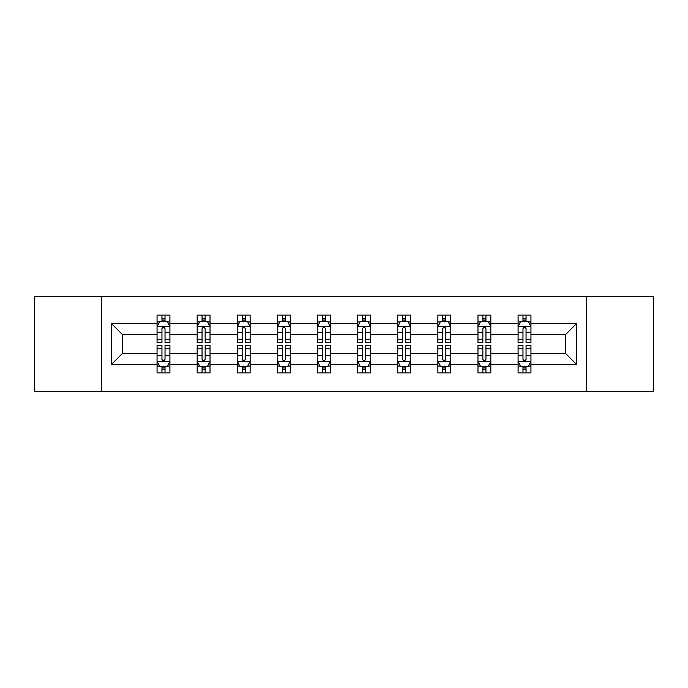 <?xml version="1.0" encoding="UTF-8"?>
<svg xmlns="http://www.w3.org/2000/svg" width="688" height="688" viewBox="0 0 688 688"><rect width="100%" height="100%" fill="white"/><g stroke="black" fill="none" stroke-linecap="round" stroke-linejoin="round"><path stroke-width="1.03" d="M586.357 391.575L653.6 391.575L653.6 296.425L586.357 296.425L586.357 391.575L101.643 391.575L101.643 296.425L34.4 296.425L34.4 391.575L101.643 391.575M530.947 364.313L530.947 353.512L565.656 353.512L576.458 364.313L530.947 364.313L530.947 372.93L526.053 372.93L526.053 366.369M586.357 296.425L101.643 296.425M518.09 364.313L490.828 364.313L490.828 353.512L518.09 353.512L518.09 372.93L530.947 372.93L530.947 366.059L528.522 366.059M490.828 364.313L490.828 372.93L485.943 372.93L485.943 366.369M477.971 364.313L450.717 364.313L450.717 353.512L477.971 353.512L477.971 372.93L490.828 372.93L490.828 366.059L488.411 366.059M450.717 364.313L450.717 372.93L445.833 372.93L445.833 366.369M437.86 364.313L410.598 364.313L410.598 353.512L437.86 353.512L437.86 372.93L450.717 372.93L450.717 366.059L448.301 366.059M410.598 364.313L410.598 372.93L405.714 372.93L405.714 366.369M397.741 364.313L370.488 364.313L370.488 353.512L397.741 353.512L397.741 372.93L410.598 372.93L410.598 366.059L408.182 366.059M370.488 364.313L370.488 372.93L365.603 372.93L365.603 366.369M357.631 364.313L330.369 364.313L330.369 353.512L357.631 353.512L357.631 372.93L370.488 372.93L370.488 366.059L368.071 366.059M330.369 364.313L330.369 372.93L325.484 372.93L325.484 366.369M317.512 364.313L290.259 364.313L290.259 353.512L317.512 353.512L317.512 372.93L330.369 372.93L330.369 366.059L327.952 366.059M290.259 364.313L290.259 372.93L285.374 372.93L285.374 366.369M277.402 364.313L250.14 364.313L250.14 353.512L277.402 353.512L277.402 372.93L290.259 372.93L290.259 366.059L287.842 366.059M250.14 364.313L250.14 372.93L245.255 372.93L245.255 366.369M237.283 364.313L210.029 364.313L210.029 353.512L237.283 353.512L237.283 372.93L250.14 372.93L250.14 366.059L247.723 366.059M210.029 364.313L210.029 372.93L205.144 372.93L205.144 366.369M197.172 364.313L169.91 364.313L169.91 353.512L197.172 353.512L197.172 372.93L210.029 372.93L210.029 366.059L207.613 366.059M169.91 364.313L169.91 372.93L165.025 372.93L165.025 366.369M157.053 364.313L111.542 364.313L111.542 323.687L157.053 323.687L157.053 334.488L122.344 334.488L122.344 353.512L157.053 353.512L157.053 372.93L169.91 372.93L169.91 366.059L167.494 366.059M159.478 321.941L157.053 321.941L157.053 315.07L157.053 323.687M161.947 321.631L161.947 315.07L157.053 315.07L169.91 315.07L169.91 323.687L197.172 323.687L197.172 315.07L210.029 315.07L210.029 323.687L237.283 323.687L237.283 315.07L250.14 315.07L250.14 323.687L277.402 323.687L277.402 315.07L290.259 315.07L290.259 323.687L317.512 323.687L317.512 315.07L330.369 315.07L330.369 323.687L357.631 323.687L357.631 315.07L370.488 315.07L370.488 323.687L397.741 323.687L397.741 315.07L410.598 315.07L410.598 323.687L437.86 323.687L437.86 315.07L450.717 315.07L450.717 323.687L477.971 323.687L477.971 315.07L490.828 315.07L490.828 323.687L518.09 323.687L518.09 315.07L530.947 315.07L530.947 323.687L576.458 323.687L576.458 364.313M518.09 323.687L518.09 334.488L490.828 334.488L490.828 323.687M477.971 323.687L477.971 334.488L450.717 334.488L450.717 323.687M437.86 323.687L437.86 334.488L410.598 334.488L410.598 323.687M397.741 323.687L397.741 334.488L370.488 334.488L370.488 323.687M357.631 323.687L357.631 334.488L330.369 334.488L330.369 323.687M317.512 323.687L317.512 334.488L290.259 334.488L290.259 323.687M277.402 323.687L277.402 334.488L250.14 334.488L250.14 323.687M237.283 323.687L237.283 334.488L210.029 334.488L210.029 323.687M197.172 323.687L197.172 334.488L169.91 334.488L169.91 323.687M111.542 323.687L122.344 334.488M565.656 353.512L565.656 334.488L530.947 334.488L530.947 323.687M522.975 321.502L526.053 321.502M482.856 321.502L485.943 321.502M442.745 321.502L445.833 321.502M402.626 321.502L405.714 321.502M362.516 321.502L365.603 321.502M322.397 321.502L325.484 321.502M282.286 321.502L285.374 321.502M242.167 321.502L245.255 321.502M202.057 321.502L205.144 321.502M161.947 321.502L165.025 321.502M161.947 366.498L165.025 366.498M202.057 366.498L205.144 366.498M242.167 366.498L245.255 366.498M282.286 366.498L285.374 366.498M322.397 366.498L325.484 366.498M362.516 366.498L365.603 366.498M402.626 366.498L405.714 366.498M442.745 366.498L445.833 366.498M482.856 366.498L485.943 366.498M522.975 366.498L526.053 366.498M122.344 353.512L111.542 364.313M576.458 323.687L565.656 334.488M165.025 318.415L161.947 318.415M157.053 339.236L157.053 342.461L161.947 342.461L161.947 339.236L157.053 339.236L157.053 334.488M169.91 334.488L169.91 342.461L165.025 342.461L165.025 328.701C164.002 326.723 162.97 326.723 161.947 328.701L161.947 339.236M167.494 321.941L169.91 321.941L169.91 315.07L165.025 315.07L165.025 321.631M169.91 326.774L167.339 321.631L159.625 321.631L157.053 326.774M161.947 369.585L165.025 369.585M169.91 348.764L169.91 345.539L165.025 345.539L165.025 348.764L169.91 348.764L169.91 353.512M157.053 353.512L157.053 345.539L161.947 345.539L161.947 359.299C162.97 361.277 164.002 361.277 165.025 359.299L165.025 348.764M159.478 366.059L157.053 366.059L157.053 372.93L161.947 372.93L161.947 366.369M157.053 361.226L159.625 366.369L167.339 366.369L169.91 361.226M205.144 318.415L202.057 318.415M199.589 321.941L197.172 321.941L197.172 315.07L202.057 315.07L202.057 321.631M197.172 339.236L197.172 342.461L202.057 342.461L202.057 339.236L197.172 339.236L197.172 334.488M210.029 334.488L210.029 342.461L205.144 342.461L205.144 328.701C204.112 326.723 203.089 326.723 202.057 328.701L202.057 339.236M207.613 321.941L210.029 321.941L210.029 315.07L205.144 315.07L205.144 321.631M210.029 326.774L207.458 321.631L199.744 321.631L197.172 326.774M245.255 318.415L242.167 318.415M239.699 321.941L237.283 321.941L237.283 315.07L242.167 315.07L242.167 321.631M237.283 339.236L237.283 342.461L242.167 342.461L242.167 339.236L237.283 339.236L237.283 334.488M250.14 334.488L250.14 342.461L245.255 342.461L245.255 328.701C244.231 326.723 243.199 326.723 242.167 328.701L242.167 339.236M247.723 321.941L250.14 321.941L250.14 315.07L245.255 315.07L245.255 321.631M250.14 326.774L247.568 321.631L239.854 321.631L237.283 326.774M202.057 369.585L205.144 369.585M210.029 348.764L210.029 345.539L205.144 345.539L205.144 348.764L210.029 348.764L210.029 353.512M197.172 353.512L197.172 345.539L202.057 345.539L202.057 359.299C203.08 361.277 204.112 361.277 205.144 359.299L205.144 348.764M199.589 366.059L197.172 366.059L197.172 372.93L202.057 372.93L202.057 366.369M197.172 361.226L199.744 366.369L207.458 366.369L210.029 361.226M242.167 369.585L245.255 369.585M250.14 348.764L250.14 345.539L245.255 345.539L245.255 348.764L250.14 348.764L250.14 353.512M237.283 353.512L237.283 345.539L242.167 345.539L242.167 359.299C243.199 361.277 244.231 361.277 245.255 359.299L245.255 348.764M239.699 366.059L237.283 366.059L237.283 372.93L242.167 372.93L242.167 366.369M237.283 361.226L239.854 366.369L247.568 366.369L250.14 361.226M285.374 318.415L282.286 318.415M279.818 321.941L277.402 321.941L277.402 315.07L282.286 315.07L282.286 321.631M277.402 339.236L277.402 342.461L282.286 342.461L282.286 339.236L277.402 339.236L277.402 334.488M290.259 334.488L290.259 342.461L285.374 342.461L285.374 328.701C284.342 326.723 283.318 326.723 282.286 328.701L282.286 339.236M287.842 321.941L290.259 321.941L290.259 315.07L285.374 315.07L285.374 321.631M290.259 326.774L287.687 321.631L279.973 321.631L277.402 326.774M282.286 369.585L285.374 369.585M290.259 348.764L290.259 345.539L285.374 345.539L285.374 348.764L290.259 348.764L290.259 353.512M277.402 353.512L277.402 345.539L282.286 345.539L282.286 359.299C283.31 361.277 284.342 361.277 285.374 359.299L285.374 348.764M279.818 366.059L277.402 366.059L277.402 372.93L282.286 372.93L282.286 366.369M277.402 361.226L279.973 366.369L287.687 366.369L290.259 361.226M325.484 318.415L322.397 318.415M319.929 321.941L317.512 321.941L317.512 315.07L322.397 315.07L322.397 321.631M317.512 339.236L317.512 342.461L322.397 342.461L322.397 339.236L317.512 339.236L317.512 334.488M330.369 334.488L330.369 342.461L325.484 342.461L325.484 328.701C324.461 326.723 323.429 326.723 322.397 328.701L322.397 339.236M327.952 321.941L330.369 321.941L330.369 315.07L325.484 315.07L325.484 321.631M330.369 326.774L327.798 321.631L320.083 321.631L317.512 326.774M322.397 369.585L325.484 369.585M330.369 348.764L330.369 345.539L325.484 345.539L325.484 348.764L330.369 348.764L330.369 353.512M317.512 353.512L317.512 345.539L322.397 345.539L322.397 359.299C323.429 361.277 324.452 361.277 325.484 359.299L325.484 348.764M319.929 366.059L317.512 366.059L317.512 372.93L322.397 372.93L322.397 366.369M317.512 361.226L320.083 366.369L327.798 366.369L330.369 361.226M365.603 318.415L362.516 318.415M360.048 321.941L357.631 321.941L357.631 315.07L362.516 315.07L362.516 321.631M357.631 339.236L357.631 342.461L362.516 342.461L362.516 339.236L357.631 339.236L357.631 334.488M370.488 334.488L370.488 342.461L365.603 342.461L365.603 328.701C364.571 326.723 363.548 326.723 362.516 328.701L362.516 339.236M368.071 321.941L370.488 321.941L370.488 315.07L365.603 315.07L365.603 321.631M370.488 326.774L367.917 321.631L360.202 321.631L357.631 326.774M362.516 369.585L365.603 369.585M370.488 348.764L370.488 345.539L365.603 345.539L365.603 348.764L370.488 348.764L370.488 353.512M357.631 353.512L357.631 345.539L362.516 345.539L362.516 359.299C363.539 361.277 364.571 361.277 365.603 359.299L365.603 348.764M360.048 366.059L357.631 366.059L357.631 372.93L362.516 372.93L362.516 366.369M357.631 361.226L360.202 366.369L367.917 366.369L370.488 361.226M405.714 318.415L402.626 318.415M400.158 321.941L397.741 321.941L397.741 315.07L402.626 315.07L402.626 321.631M397.741 339.236L397.741 342.461L402.626 342.461L402.626 339.236L397.741 339.236L397.741 334.488M410.598 334.488L410.598 342.461L405.714 342.461L405.714 328.701C404.69 326.723 403.658 326.723 402.626 328.701L402.626 339.236M408.182 321.941L410.598 321.941L410.598 315.07L405.714 315.07L405.714 321.631M410.598 326.774L408.027 321.631L400.313 321.631L397.741 326.774M402.626 369.585L405.714 369.585M410.598 348.764L410.598 345.539L405.714 345.539L405.714 348.764L410.598 348.764L410.598 353.512M397.741 353.512L397.741 345.539L402.626 345.539L402.626 359.299C403.658 361.277 404.682 361.277 405.714 359.299L405.714 348.764M400.158 366.059L397.741 366.059L397.741 372.93L402.626 372.93L402.626 366.369M397.741 361.226L400.313 366.369L408.027 366.369L410.598 361.226M445.833 318.415L442.745 318.415M440.277 321.941L437.86 321.941L437.86 315.07L442.745 315.07L442.745 321.631M437.86 339.236L437.86 342.461L442.745 342.461L442.745 339.236L437.86 339.236L437.86 334.488M450.717 334.488L450.717 342.461L445.833 342.461L445.833 328.701C444.801 326.723 443.769 326.723 442.745 328.701L442.745 339.236M448.301 321.941L450.717 321.941L450.717 315.07L445.833 315.07L445.833 321.631M450.717 326.774L448.146 321.631L440.432 321.631L437.86 326.774M442.745 369.585L445.833 369.585M450.717 348.764L450.717 345.539L445.833 345.539L445.833 348.764L450.717 348.764L450.717 353.512M437.86 353.512L437.86 345.539L442.745 345.539L442.745 359.299C443.769 361.277 444.801 361.277 445.833 359.299L445.833 348.764M440.277 366.059L437.86 366.059L437.86 372.93L442.745 372.93L442.745 366.369M437.86 361.226L440.432 366.369L448.146 366.369L450.717 361.226M485.943 318.415L482.856 318.415M480.387 321.941L477.971 321.941L477.971 315.07L482.856 315.07L482.856 321.631M477.971 339.236L477.971 342.461L482.856 342.461L482.856 339.236L477.971 339.236L477.971 334.488M490.828 334.488L490.828 342.461L485.943 342.461L485.943 328.701C484.92 326.723 483.888 326.723 482.856 328.701L482.856 339.236M488.411 321.941L490.828 321.941L490.828 315.07L485.943 315.07L485.943 321.631M490.828 326.774L488.256 321.631L480.542 321.631L477.971 326.774M482.856 369.585L485.943 369.585M490.828 348.764L490.828 345.539L485.943 345.539L485.943 348.764L490.828 348.764L490.828 353.512M477.971 353.512L477.971 345.539L482.856 345.539L482.856 359.299C483.888 361.277 484.911 361.277 485.943 359.299L485.943 348.764M480.387 366.059L477.971 366.059L477.971 372.93L482.856 372.93L482.856 366.369M477.971 361.226L480.542 366.369L488.256 366.369L490.828 361.226M526.053 318.415L522.975 318.415M520.506 321.941L518.09 321.941L518.09 315.07L522.975 315.07L522.975 321.631M518.09 339.236L518.09 342.461L522.975 342.461L522.975 339.236L518.09 339.236L518.09 334.488M530.947 334.488L530.947 342.461L526.053 342.461L526.053 328.701C525.03 326.723 523.998 326.723 522.975 328.701L522.975 339.236M528.522 321.941L530.947 321.941L530.947 315.07L526.053 315.07L526.053 321.631M530.947 326.774L528.375 321.631L520.661 321.631L518.09 326.774M522.975 369.585L526.053 369.585M530.947 348.764L530.947 345.539L526.053 345.539L526.053 348.764L530.947 348.764L530.947 353.512M518.09 353.512L518.09 345.539L522.975 345.539L522.975 359.299C523.998 361.277 525.03 361.277 526.053 359.299L526.053 348.764M520.506 366.059L518.09 366.059L518.09 372.93L522.975 372.93L522.975 366.369M518.09 361.226L520.661 366.369L528.375 366.369L530.947 361.226M169.85 326.645L157.122 326.645M169.91 339.236L165.025 339.236M161.947 332.338L157.053 332.338M169.91 332.338L165.025 332.338M165.025 320.049L161.947 320.049M157.122 361.355L169.85 361.355M157.053 348.764L161.947 348.764M165.025 355.662L169.91 355.662M157.053 355.662L161.947 355.662M161.947 367.951L165.025 367.951M209.96 326.645L197.232 326.645M210.029 339.236L205.144 339.236M202.057 332.338L197.172 332.338M210.029 332.338L205.144 332.338M205.144 320.049L202.057 320.049M250.079 326.645L237.351 326.645M250.14 339.236L245.255 339.236M242.167 332.338L237.283 332.338M250.14 332.338L245.255 332.338M245.255 320.049L242.167 320.049M197.232 361.355L209.96 361.355M197.172 348.764L202.057 348.764M205.144 355.662L210.029 355.662M197.172 355.662L202.057 355.662M202.057 367.951L205.144 367.951M237.351 361.355L250.079 361.355M237.283 348.764L242.167 348.764M245.255 355.662L250.14 355.662M237.283 355.662L242.167 355.662M242.167 367.951L245.255 367.951M290.19 326.645L277.462 326.645M290.259 339.236L285.374 339.236M282.286 332.338L277.402 332.338M290.259 332.338L285.374 332.338M285.374 320.049L282.286 320.049M277.462 361.355L290.19 361.355M277.402 348.764L282.286 348.764M285.374 355.662L290.259 355.662M277.402 355.662L282.286 355.662M282.286 367.951L285.374 367.951M330.309 326.645L317.581 326.645M330.369 339.236L325.484 339.236M322.397 332.338L317.512 332.338M330.369 332.338L325.484 332.338M325.484 320.049L322.397 320.049M317.581 361.355L330.309 361.355M317.512 348.764L322.397 348.764M325.484 355.662L330.369 355.662M317.512 355.662L322.397 355.662M322.397 367.951L325.484 367.951M370.419 326.645L357.691 326.645M370.488 339.236L365.603 339.236M362.516 332.338L357.631 332.338M370.488 332.338L365.603 332.338M365.603 320.049L362.516 320.049M357.691 361.355L370.419 361.355M357.631 348.764L362.516 348.764M365.603 355.662L370.488 355.662M357.631 355.662L362.516 355.662M362.516 367.951L365.603 367.951M410.538 326.645L397.81 326.645M410.598 339.236L405.714 339.236M402.626 332.338L397.741 332.338M410.598 332.338L405.714 332.338M405.714 320.049L402.626 320.049M397.81 361.355L410.538 361.355M397.741 348.764L402.626 348.764M405.714 355.662L410.598 355.662M397.741 355.662L402.626 355.662M402.626 367.951L405.714 367.951M450.649 326.645L437.921 326.645M450.717 339.236L445.833 339.236M442.745 332.338L437.86 332.338M450.717 332.338L445.833 332.338M445.833 320.049L442.745 320.049M437.921 361.355L450.649 361.355M437.86 348.764L442.745 348.764M445.833 355.662L450.717 355.662M437.86 355.662L442.745 355.662M442.745 367.951L445.833 367.951M490.768 326.645L478.04 326.645M490.828 339.236L485.943 339.236M482.856 332.338L477.971 332.338M490.828 332.338L485.943 332.338M485.943 320.049L482.856 320.049M478.04 361.355L490.768 361.355M477.971 348.764L482.856 348.764M485.943 355.662L490.828 355.662M477.971 355.662L482.856 355.662M482.856 367.951L485.943 367.951M530.878 326.645L518.15 326.645M530.947 339.236L526.053 339.236M522.975 332.338L518.09 332.338M530.947 332.338L526.053 332.338M526.053 320.049L522.975 320.049M518.15 361.355L530.878 361.355M518.09 348.764L522.975 348.764M526.053 355.662L530.947 355.662M518.09 355.662L522.975 355.662M522.975 367.951L526.053 367.951"/></g></svg>
